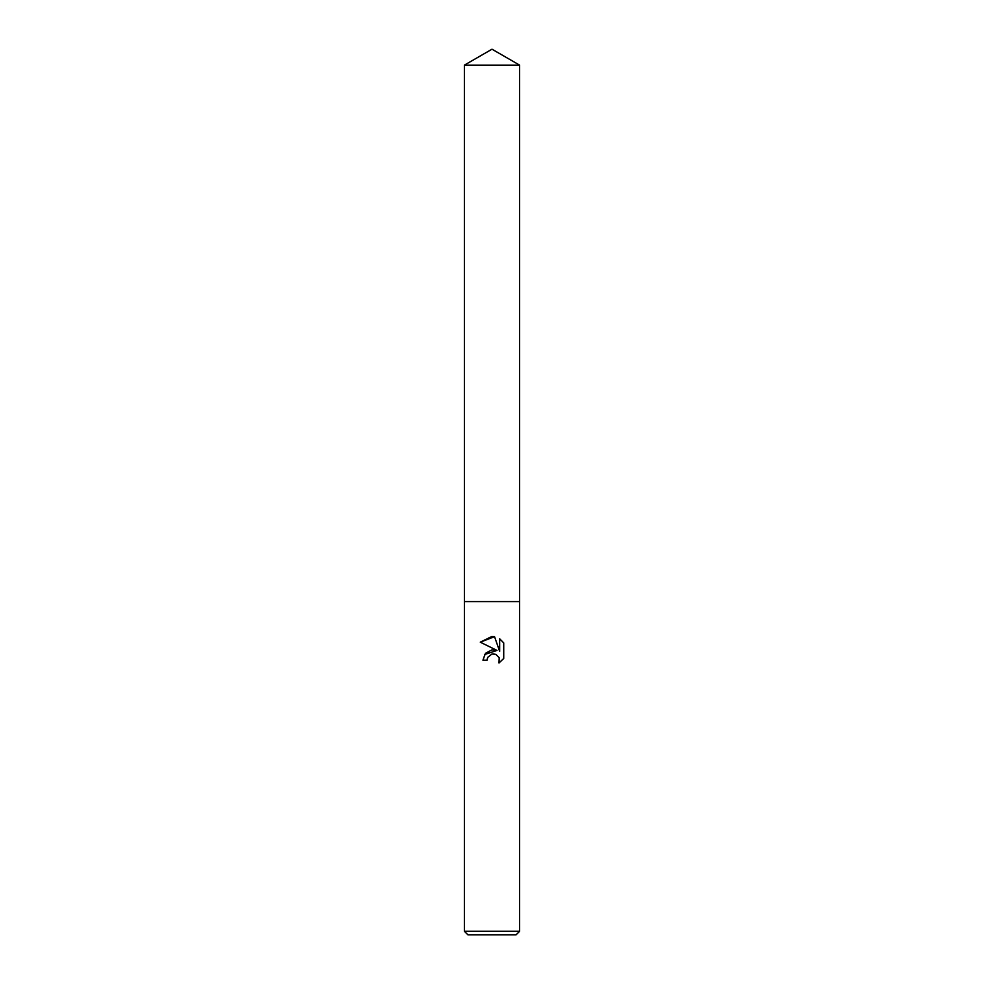 <?xml version="1.0" encoding="UTF-8"?>
<svg xmlns="http://www.w3.org/2000/svg" width="984" height="984" viewBox="0 0 984 984"><rect width="100%" height="100%" fill="white"/><g stroke="black" fill="none" stroke-linecap="round" stroke-linejoin="round"><path stroke-width="0.74" stroke-dasharray="4.92 3.69" d="M519.626 931.294L464.374 931.294M516.108 934.8L467.892 934.8M503.722 658.468L503.722 642.896M484.546 654.544L482.923 660.202L487.068 660.202M480.278 642.183L497.031 650.436M494.312 653.929L497.83 655.713L499.196 657.742L499.011 662.982M499.663 638.788L499.663 651.408L494.546 636.673M519.626 65.141L464.374 65.141"/><path stroke-width="1.48" d="M487.732 657.337L491.975 654.016L487.732 657.337L487.068 660.202L482.923 660.202L485.493 653.29L492 649.834L497.031 650.436L480.278 642.183L492 636.402L494.546 636.673L499.663 651.408L499.663 638.788L503.722 642.909L503.722 658.468L499.011 662.982L499.196 657.742L495.801 654.348L492 654.016L493.98 653.893M492 931.294L519.626 931.294L519.626 65.141L464.374 65.141L464.387 601.605L519.626 601.605L464.387 601.605L464.374 931.294L492 931.294M464.374 931.294L467.892 934.8L516.108 934.8L519.626 931.294M487.068 660.202L487.498 657.89M499.011 662.982L503.722 658.468M497.031 650.436L484.546 654.544M503.722 642.909L499.663 638.788M494.546 636.673L480.278 642.183M464.374 65.141L492 49.2L519.626 65.141"/></g></svg>
